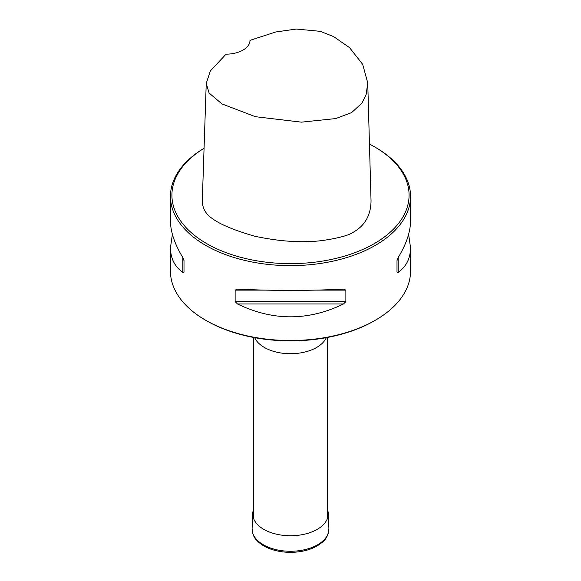 <?xml version="1.0" encoding="UTF-8"?>
<svg xmlns="http://www.w3.org/2000/svg" width="581" height="581" viewBox="0 0 581 581"><rect width="100%" height="100%" fill="white"/><g stroke="black" fill="none" stroke-linecap="round" stroke-linejoin="round"><path stroke-width="0.87" d="M172.383 234.361L170.465 247.608L170.465 271.211A120.035 69.299 0 0 0 205.623 320.218A120.035 69.299 0 0 0 375.377 320.218A120.035 69.299 0 0 0 410.535 271.211L410.535 247.608L408.617 234.361M204.062 148.286A118.589 68.471 0 0 0 206.64 243.577A118.589 68.471 0 0 0 374.353 243.577A118.589 68.471 0 0 0 374.36 146.746L375.377 147.334A120.035 69.299 180 0 1 410.535 196.334A120.035 69.299 180 0 1 336.435 260.361A120.035 69.299 180 0 1 205.623 245.342A120.035 69.299 180 0 1 170.465 196.334A120.035 69.299 180 0 1 204.062 148.257M410.535 196.334L410.535 221.121C410.455 231.899 406.344 244.035 398.196 257.536L396.997 260.6L396.997 272.061L398.196 272.387C406.344 266.57 410.455 258.313 410.535 247.608M237.498 289.113L235.131 290.122L235.131 301.575L237.498 303.972C272.83 321.097 308.17 321.097 343.502 303.972L345.869 301.575L345.869 290.122L343.502 289.113C308.17 290.849 272.83 290.849 237.498 289.113L237.128 289.106M343.872 289.106L343.502 289.113M170.465 247.608C170.545 258.313 174.656 266.57 182.804 272.387L184.003 272.061L184.003 260.6L182.804 257.536C174.656 244.035 170.545 231.899 170.465 221.121L170.465 196.334M206.24 83.388L202.29 201.157C202.958 210.867 205.246 221.804 254.369 236.133C279.563 241.551 302.214 243.025 322.324 240.549C339.195 238.043 349.747 235.123 353.974 231.804C360.634 227.905 370.903 219.516 371.034 200.692L367.744 82.938L366.139 94.529L361.898 103.149L351.614 112.605L335.716 118.568L301.437 122.155L255.422 116.701L221.986 103.934L209.109 93.04L206.24 83.388L210.373 70.918L226.06 54.171A24.01 13.857 0 0 0 250.004 40.35L275.743 31.984L296.295 29.05L320.407 31.352L333.668 36.632L349.566 47.635L362.689 64.36L367.744 82.938M374.36 146.746A118.589 68.471 0 0 0 369.451 144.073M396.997 272.061L396.997 260.6M375.377 320.218L374.36 320.806A118.589 68.471 180 0 1 206.64 320.806L205.623 320.218M327.466 509.508A37.758 21.802 180 0 1 328.25 513.408A37.758 21.802 180 0 1 290.5 535.747A37.758 21.802 180 0 1 252.75 513.408A37.758 21.802 180 0 1 253.534 509.508M326.319 337.663A36.966 21.344 180 0 1 290.5 353.713A36.966 21.344 180 0 1 254.681 337.663M398.196 272.387L398.196 257.536M237.498 303.972L343.502 303.972M235.131 301.575L345.869 301.575M235.131 290.122L264.493 290.122M316.507 290.122L345.869 290.122M182.804 257.536L182.804 272.387M328.25 513.408L328.897 528.536A38.411 22.172 180 0 1 290.5 551.26A38.411 22.172 180 0 1 252.103 528.536L252.75 513.408M253.534 337.445L253.534 518.39M327.466 337.445L327.466 518.39M328.897 528.536C327.909 539.488 323.036 541.761 317.473 545.755C312.956 548.391 307.683 550.265 301.655 551.362C291.996 553.018 282.62 552.567 273.542 549.996C265.953 547.752 260.179 544.324 256.221 539.72C253.941 537.628 252.568 533.895 252.103 528.536"/></g></svg>
